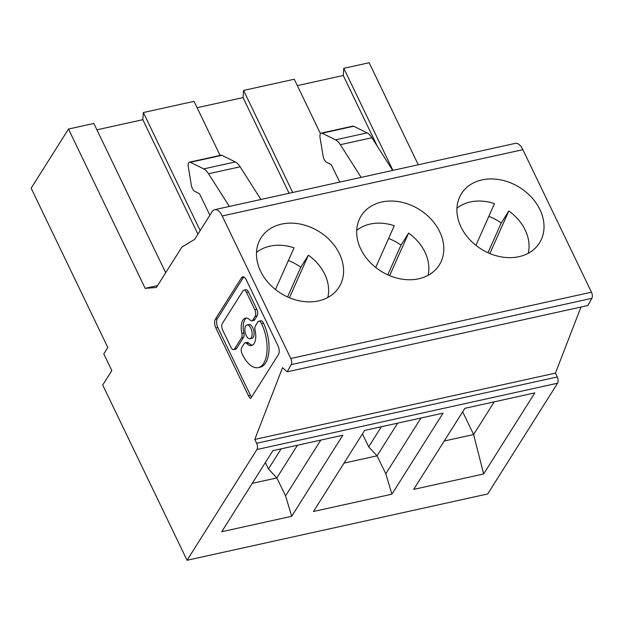 <?xml version="1.0" encoding="UTF-8"?>
<svg xmlns="http://www.w3.org/2000/svg" width="623" height="623" viewBox="0 0 623 623"><rect width="100%" height="100%" fill="white"/><g stroke="black" fill="none" stroke-linecap="round" stroke-linejoin="round"><path stroke-width="0.93" d="M418.259 164.784L369.143 62.728L343.795 68.32L343.265 75.484L297.342 85.616M256.941 449.518L187.048 560.272L487.7 493.961L557.593 383.207L256.941 449.518A4.61 2.227 -102.4 0 0 256.614 443.272L254.768 439.433L282.538 367.663L287.18 371.83L291.198 364.642L591.85 298.331A4.61 2.227 -102.4 0 0 591.461 292.195L522.868 149.668A13.838 6.682 -102.4 0 0 515.322 143.376L214.67 209.678A13.838 6.682 -102.4 0 0 212.108 211.68L194.633 239.372L181.815 247.16M591.85 298.331L587.832 305.527L287.18 371.83M254.768 439.433L555.42 373.122L580.994 307.03M555.42 373.122L557.266 376.962L256.614 443.272M557.593 383.207A4.61 2.227 -102.4 0 0 557.266 376.962M187.048 560.272L102.709 385.037L111.829 370.592L103.792 353.887L107.818 347.509L31.15 188.208L68.491 129.039L93.839 123.447L165.687 272.726M96.908 129.818L142.831 119.686L143.36 112.529L194.057 101.347L220.083 155.415M197.125 107.717L243.048 97.585L243.577 90.421L294.274 79.246L320.487 133.711M392.911 170.375L343.795 68.32M522.868 149.668L222.209 215.979L290.801 358.498L591.461 292.195M260.578 271.207A46.141 36.313 -147.7 0 1 261.014 237.877A46.141 36.313 -147.7 0 1 319.412 231.795A46.141 36.313 -147.7 0 1 339.052 287.125A46.141 36.313 -147.7 0 1 299.531 300.862A46.141 36.313 -147.7 0 1 260.578 271.207M461.012 226.998A46.141 36.313 -147.7 0 1 461.448 193.675A46.141 36.313 -147.7 0 1 519.847 187.593A46.141 36.313 -147.7 0 1 539.487 242.923A46.141 36.313 -147.7 0 1 499.965 256.653A46.141 36.313 -147.7 0 1 461.012 226.998M360.795 249.107A46.141 36.313 -147.7 0 1 361.231 215.776A46.141 36.313 -147.7 0 1 419.629 209.694A46.141 36.313 -147.7 0 1 439.27 265.024A46.141 36.313 -147.7 0 1 399.748 278.754A46.141 36.313 -147.7 0 1 360.795 249.107M364.642 430.431L443.054 413.135L391.898 494.195L313.486 511.483L364.642 430.431M464.859 408.322L534.822 392.895L483.666 473.955L413.703 489.382L464.859 408.322M291.681 516.296L221.726 531.723L272.874 450.663L342.837 435.236L291.681 516.296L285.583 495.869L276.83 477.934L268.458 468.955L265.375 462.554M377.312 146.226L343.265 75.484M292.693 192.476L243.577 90.421M289.095 193.27L243.048 97.585M200.178 230.588L143.36 112.529M142.831 119.686L197.919 234.162M291.198 364.642A4.61 2.227 -102.4 0 0 290.801 358.498M222.209 215.979A13.838 6.682 -102.4 0 0 214.67 209.678M181.823 247.167L156.357 287.514L145.159 288.34L68.491 129.039M215.371 319.155L241.49 277.765A6.487 3.131 77.6 0 1 242.69 276.83A6.487 3.131 77.6 0 1 246.217 279.774L277.975 345.757A6.487 3.131 77.6 0 1 278.434 354.542L250.687 398.51A6.487 3.131 77.6 0 1 248.515 395.831L215.831 327.932A6.487 3.131 77.6 0 1 215.371 319.155L217.341 318.719A6.487 3.131 -102.4 0 0 217.809 327.496L250.485 395.395A6.487 3.131 -102.4 0 0 251.567 397.116M392.7 170.422L371.908 137.738A17.304 8.356 -102.4 0 0 367.072 132.878L353.732 126.259A4.61 2.227 -102.4 0 0 352.875 126.126L321.312 133.088A4.61 2.227 -102.4 0 0 320.035 137.582L323.057 155.781A6.923 3.341 -102.4 0 0 326.67 162.362L331.265 164.636L339.722 182.103M391.898 494.195L385.801 473.768L421 418.002M385.801 473.768L377.047 455.834L344.013 463.115M494.234 401.851L473.605 434.535L483.666 473.955M462.663 411.803L473.605 434.535L444.23 441.014M252.245 483.355L276.83 477.934L297.459 445.243M285.583 495.869L320.775 440.103M145.159 288.34L157.557 285.607M243.749 276.947A6.487 3.131 -102.4 0 0 243.461 277.328L217.341 318.719M353.732 126.259L322.169 133.221L335.509 139.84L367.072 132.878M361.138 177.376L340.345 144.7A17.304 8.356 -102.4 0 0 335.509 139.84M397.676 423.142L377.047 455.834L368.676 446.847L362.446 433.904M209.889 215.2L199.477 193.698L194.882 191.425A6.923 3.341 77.6 0 1 191.269 184.844L188.255 166.645A4.61 2.227 77.6 0 1 189.532 162.151A4.61 2.227 77.6 0 1 190.389 162.284L203.729 168.903A17.304 8.356 77.6 0 1 208.557 173.762L240.12 166.8A17.304 8.356 -102.4 0 0 235.292 161.941L221.952 155.322A4.61 2.227 -102.4 0 0 221.095 155.189L189.532 162.151M229.357 206.447L208.557 173.762M243.842 290.178L245.812 289.742A4.859 2.352 77.6 0 1 248.46 291.953L256.793 309.273A4.859 2.352 77.6 0 1 257.143 315.853L254.706 319.708A4.859 2.352 77.6 0 1 253.81 320.409L251.84 320.845A4.859 2.352 -102.4 0 0 252.736 320.136L255.165 316.289A4.859 2.352 -102.4 0 0 254.823 309.701L246.49 292.389A4.859 2.352 -102.4 0 0 243.842 290.178A4.859 2.352 -102.4 0 0 242.939 290.879L222.341 323.524A4.859 2.352 77.6 0 0 222.684 330.112L231.016 347.424A4.859 2.352 77.6 0 0 233.664 349.635A4.859 2.352 77.6 0 0 234.567 348.935L241.529 337.9L243.5 337.464L236.538 348.498A4.859 2.352 77.6 0 1 235.642 349.199L233.664 349.635M246.49 318.057A14.049 6.783 -102.4 0 0 243.85 332.9A4.859 2.352 77.6 0 1 243.5 337.464M246.981 324.98L248.951 324.544A7.024 3.395 77.6 0 1 253.351 329.154A7.024 3.395 77.6 0 1 253.281 337.253A7.024 3.395 77.6 0 1 251.98 338.266L250.002 338.702A7.024 3.395 77.6 0 1 245.182 332.573A7.024 3.395 77.6 0 1 246.981 324.98A7.024 3.395 77.6 0 1 251.381 329.583A7.024 3.395 77.6 0 1 251.303 337.682A7.024 3.395 77.6 0 1 250.002 338.702M245.151 342.837A4.859 2.352 77.6 0 1 246.786 343.538A14.049 6.783 77.6 0 0 251.521 345.563A14.049 6.783 77.6 0 0 255.111 330.346A4.859 2.352 77.6 0 1 255.453 325.782L257.883 321.935A4.859 2.352 77.6 0 1 258.786 321.234L260.757 320.798A4.859 2.352 77.6 0 1 263.404 323.01L261.59 323.765A29.258 14.127 77.6 0 1 258.257 367.609A29.258 14.127 77.6 0 1 242.316 354.3L242.16 353.981A4.859 2.352 -102.4 0 1 241.817 347.393L244.247 343.546A4.859 2.352 77.6 0 1 245.151 342.837L247.121 342.409A4.859 2.352 77.6 0 1 248.756 343.102A14.049 6.783 -102.4 0 0 252.471 345.189M263.56 323.329A29.258 14.127 77.6 0 1 260.227 367.173L258.257 367.609M322.169 133.221A4.61 2.227 -102.4 0 0 321.312 133.088M260.92 199.485L240.12 166.8M256.505 252.471A43.633 34.343 -147.7 0 1 269.969 246.155A43.633 34.343 -147.7 0 1 294.056 247.837L275.475 289.539M327.815 297.475A43.633 34.343 -147.7 0 0 308.393 255.189L300.8 267.228A43.633 34.343 32.3 0 0 288.387 260.57M528.249 253.273A43.633 34.343 -147.7 0 0 508.827 210.979L501.235 223.018A43.633 34.343 32.3 0 0 488.821 216.36M456.939 208.269A43.633 34.343 -147.7 0 1 470.404 201.953A43.633 34.343 -147.7 0 1 494.491 203.635L475.917 245.33M356.722 230.37A43.633 34.343 -147.7 0 1 370.187 224.054A43.633 34.343 -147.7 0 1 394.273 225.736L375.7 267.438M428.032 275.374A43.633 34.343 -147.7 0 0 408.61 233.088L401.017 245.119A43.633 34.343 32.3 0 0 388.604 238.469M368.676 446.847L381.362 426.739M268.458 468.955L281.144 448.84M243.85 332.9L241.872 333.336A14.049 6.783 77.6 0 1 245.47 318.119A14.049 6.783 77.6 0 1 250.197 320.144A4.859 2.352 -102.4 0 0 251.84 320.845M241.872 333.336A4.859 2.352 77.6 0 1 241.529 337.9M261.59 323.765L263.404 323.01M258.786 321.234A4.859 2.352 77.6 0 1 261.434 323.446M308.393 255.189L289.422 297.755M508.827 210.979L489.865 253.553M408.61 233.088L389.648 275.654M300.8 267.228L287.553 296.945M501.235 223.018L487.988 252.736M401.017 245.119L387.771 274.844M243.461 277.328L241.49 277.765M217.809 327.496L215.831 327.932M250.485 395.395L248.515 395.831M340.345 144.7L371.908 137.738M221.952 155.322L190.389 162.284M203.729 168.903L235.292 161.941M254.706 319.708L252.736 320.136M255.165 316.289L257.143 315.853M256.793 309.273L254.823 309.701M246.49 292.389L248.46 291.953M236.538 348.498L234.567 348.935M246.786 343.538L248.756 343.102"/></g></svg>
